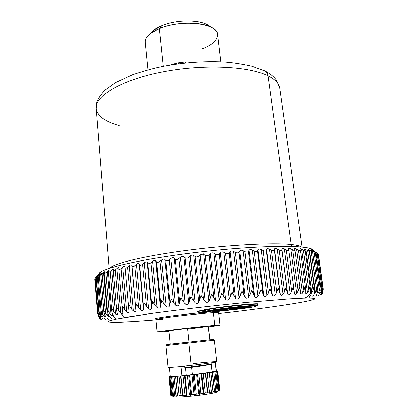 <?xml version="1.0" encoding="UTF-8"?>
<svg xmlns="http://www.w3.org/2000/svg" width="418" height="418" viewBox="0 0 418 418"><rect width="100%" height="100%" fill="white"/><g stroke="black" fill="none" stroke-linecap="round" stroke-linejoin="round"><path stroke-width="0.63" d="M191.653 367.255L211.21 364.595L211.989 371.743C208.796 372.501 202.27 373.431 192.411 374.544L191.653 367.255L192.411 374.544L186.261 375.176L185.519 367.892L191.653 367.255L191.434 365.389L191.596 366.952L211.811 364.203L211.665 362.84L211.811 364.203L184.824 367.657L185.519 367.892L186.261 375.176L192.411 374.544C202.27 373.431 208.796 372.501 211.989 371.743L211.21 364.595L211.811 364.203L211.21 364.595L185.519 367.892L184.824 367.657L184.662 366.105L184.824 367.657L191.596 366.952L191.653 367.255M189.009 342.117L209.784 339.777L189.009 342.117M170.664 344.098L189.009 342.065L170.534 344.16M216.148 371.189L215.165 362.254L216.148 371.189L211.989 371.743L216.336 371.032L215.364 362.213M165.92 345.581L166.714 344.584L188.831 342.133L188.884 343.068L214.282 340.236L216.665 361.826C217.083 362.187 204.867 363.921 191.204 365.416L188.884 343.068L165.857 345.587L188.884 343.068L191.204 365.416C204.742 363.932 216.686 362.239 216.66 361.836C216.837 361.413 205.928 362.286 193.414 363.66M181.919 375.756L186.261 375.176L181.919 375.756L180.978 366.466L181.919 375.756C174.405 376.393 170.497 376.54 170.204 376.195L169.337 367.344M216.305 370.761L217.658 370.918L216.503 371.085L217.517 371.027L213.671 371.921L196.664 374.293L177.148 376.216L170.622 376.54L168.966 376.237L170.178 375.902L168.872 376.352L170.737 395.376L168.872 376.352L170.016 376.268L168.987 376.435L170.857 395.517L168.987 376.435L169.332 376.498L171.208 395.642L170.857 395.517L171.208 395.642L169.332 376.498L170.654 376.383L169.849 376.529L171.735 395.731L172.608 396.212L171.208 395.642L172.608 396.212L171.735 395.731L169.849 376.529L170.622 376.54L172.519 395.799L171.735 395.731L172.519 395.799L170.622 376.54L172.08 376.404L171.532 376.529L173.439 395.836L174.05 396.342L172.519 395.799L174.05 396.342L173.439 395.836L171.532 376.529L172.712 376.487L174.63 395.846L173.439 395.836L174.63 395.846L172.712 376.487L174.254 376.325L173.987 376.425L175.915 395.83L176.25 396.368L174.63 395.846L176.25 396.368L175.915 395.83L173.987 376.425L175.544 376.325L177.483 395.783L175.915 395.83L177.483 395.783L175.544 376.325L177.117 376.148L179.134 396.28L177.483 395.783L179.134 396.28L177.117 376.148L179.134 396.28L177.148 376.216L179.024 376.069L180.989 395.6L179.097 395.71L180.989 395.6L179.024 376.069L180.571 375.881L182.609 396.081L180.989 395.6L182.609 396.081L180.571 375.881L180.895 375.918L182.87 395.475L182.609 396.081L182.87 395.475L180.895 375.918L183.027 375.725L185.017 395.313L182.87 395.475L185.017 395.313L183.027 375.725L184.49 375.536L186.553 395.783L185.017 395.313L186.553 395.783L184.49 375.536L185.101 375.531L187.102 395.135L186.553 395.783L187.102 395.135L185.101 375.531L187.416 375.301L189.427 394.926L187.102 395.135L189.427 394.926L187.416 375.301L188.732 375.118L190.822 395.397L189.427 394.926L190.822 395.397L188.732 375.118L189.61 375.077L191.637 394.707L190.822 395.397L191.637 394.707L189.61 375.077L192.019 374.821L194.056 394.451L191.637 394.707L194.056 394.451L192.019 374.821L193.147 374.643L195.258 394.926L194.056 394.451L195.258 394.926L193.147 374.643L194.26 374.57L196.308 394.2L195.258 394.926L196.308 394.2L194.26 374.57L196.664 374.293L198.728 393.913L196.308 394.2L198.728 393.913L196.664 374.293L197.562 374.131L199.694 394.404L198.728 393.913L199.694 394.404L197.562 374.131L198.869 374.026L200.938 393.636L199.694 394.404L200.938 393.636L198.869 374.026L201.189 373.739L203.268 393.328L200.938 393.636L203.268 393.328L201.189 373.739L201.821 373.603L203.968 393.834L203.268 393.328L203.968 393.834L201.821 373.603L203.268 373.473L205.353 393.035L203.968 393.834L205.353 393.035L203.268 373.473L205.41 373.185L207.506 392.716L205.353 393.035L207.506 392.716L205.41 373.185L205.755 373.075L207.918 393.244L207.506 392.716L207.918 393.244L205.755 373.075L207.297 372.919L209.392 392.418L207.918 393.244L209.392 392.418L207.297 372.919L209.188 372.647L211.289 392.1L209.392 392.418L211.289 392.1L209.235 372.569L211.409 392.664L209.235 372.569L210.803 372.396L212.908 391.812L211.409 392.664L212.908 391.812L210.803 372.396L212.375 372.145L214.486 391.509L212.908 391.812L214.486 391.509L212.13 372.104L213.671 371.921L215.782 391.238L214.309 392.1L214.486 391.509L214.309 392.1L215.782 391.238L213.671 371.921L214.878 371.696L216.989 390.955L215.782 391.238L216.989 390.955L214.878 371.696L214.35 371.691L215.808 371.508L217.919 390.715L216.524 391.582L216.989 390.955L216.524 391.582L217.919 390.715L215.808 371.508L216.608 371.32L218.713 390.469L217.919 390.715L218.713 390.469L216.608 371.32L215.819 371.351L217.146 371.168L219.251 390.26L217.992 391.128L219.251 390.26L217.146 371.168L217.517 371.027L219.617 390.051L219.251 390.26L219.617 390.051L217.517 371.027L216.503 371.085L217.658 370.918L219.753 389.884L217.663 370.886L216.305 370.761M191.204 365.416C176.945 366.936 169.201 367.547 167.979 367.25L165.857 345.587M214.282 340.236L188.884 343.068L188.831 342.133L213.243 339.447L214.22 340.247M217.663 370.886L219.748 389.822M191.23 342.76L191.125 342.065M217.255 391.708C216.085 392.831 208.504 394.216 194.506 395.862L194.239 394.524L194.506 395.862C181.631 397.173 174.656 397.434 173.574 396.64M219.602 390.067L218.666 390.746M210.447 339.756L188.831 342.133M173.945 396.306C172.911 397.476 179.766 397.33 194.506 395.862C208.76 394.336 220.37 391.959 216.639 391.431M210.358 26.851C203.603 19.604 177.284 18.841 161.599 25.733C156.557 27.865 153.004 30.284 150.935 32.985M201.941 49.037C217.538 43.367 222.857 32.933 211.006 27.165C200.196 21.302 174.745 21.935 159.268 28.628L161.599 25.733L159.268 28.628L150.036 33.895L153.495 30.378L161.599 25.733C175.152 19.85 197.312 19.306 206.863 24.484L209.93 26.47M148.04 69.822L145.292 42.443C145.02 37.437 149.681 32.834 159.268 28.628L163.213 66.3L159.268 28.628C181.125 18.935 217.778 23.121 217.501 34.469L220.788 61.791M172.226 64.278L170.063 65.056L172.226 64.278L172.268 64.701L172.226 64.278L178.298 62.789L172.226 64.278M185.237 61.921L178.298 62.789L178.408 63.808L178.298 62.789L185.237 61.921L185.352 62.982L185.237 61.921L191.632 61.848L185.237 61.921M194.981 62.146L191.632 61.848L191.695 62.392L191.632 61.848L194.981 62.146M302.13 247.142L279.746 88.203L276.596 80.397C273.952 76.745 270.174 73.667 265.258 71.154L252.07 66.211C241.045 63.797 231.373 62.36 223.06 61.901C203.853 61.038 184.139 62.46 163.919 66.164C155.073 67.883 144.618 70.741 132.548 74.744L115.462 82.628L105.106 90.048C100.242 95.408 97.431 99.782 96.678 103.157L96.265 108.461C94.802 96.156 120.745 80.178 161.693 72.074C202.568 63.902 248.851 66.07 268.001 75.815L291.205 244.535C296.723 245.12 300.176 245.967 301.561 247.085C300.176 245.967 296.723 245.12 291.205 244.535L268.001 75.815C275.201 79.441 279.12 83.574 279.746 88.203C279.12 83.574 275.201 79.441 268.001 75.815C267.687 73.751 266.768 72.199 265.258 71.154L264.03 70.548L265.258 71.154C266.768 72.199 267.687 73.751 268.001 75.815C248.851 66.07 202.568 63.902 161.693 72.074C120.745 80.178 94.802 96.156 96.265 108.461C97.425 115.953 105.07 121.654 119.187 125.552M291.205 244.535C272.928 242.55 227.977 244.911 185.696 250.539C143.358 256.156 112.949 263.674 109.636 268.272C112.949 263.674 143.358 256.156 185.696 250.539C227.977 244.911 272.928 242.55 291.205 244.535L291.884 246.505L291.205 244.535M313.244 250.549C313.594 245.047 263.93 244.739 203.08 251.678C143.588 258.251 97.619 269.014 98.993 274.203L100.79 272.087C107.844 266.574 151.373 257.404 203.08 251.678C256.098 245.643 302.831 244.922 311.023 248.877L313.244 250.549M101.464 273.68L101.783 273.137M318.438 254.761L323.14 288.462M314.2 292.945L314.482 288.702L314.012 286.727L313.166 290.526L307.721 250.675L313.166 290.526L311.865 292.856L305.971 249.645L311.865 292.856C311.07 293.797 310.569 294 310.365 293.473L310.511 289.131L309.895 286.722L308.923 290.578L303.463 250.298L308.923 290.578L307.554 292.95L301.644 249.28L307.554 292.95C306.629 293.979 306.054 294.152 305.819 293.462L305.788 289.658L305.004 286.816L303.917 290.729L298.452 250.032L303.917 290.729L302.491 293.138L296.581 249.023L302.491 293.138C301.43 294.267 300.772 294.392 300.505 293.52L300.333 290.291L299.356 287.014L298.17 290.98L292.704 249.886L298.17 290.98L296.696 293.42L290.797 248.882L296.696 293.42C295.484 294.648 294.737 294.721 294.444 293.64L294.167 291.022L292.987 287.312L291.696 291.336L286.257 249.865L291.696 291.336L290.196 293.807L284.318 248.872L290.196 293.807C288.901 295.087 288.065 295.139 287.688 293.969L281.821 248.898L287.688 293.969L281.857 249.917L287.281 291.607L285.917 287.72L284.543 291.79L279.13 249.969L284.543 291.79L283.023 294.293L277.181 248.982L283.023 294.293C281.706 295.589 280.791 295.651 280.29 294.491L274.459 249.055L280.29 294.491L274.333 250.1L279.726 292.13L278.195 288.227L276.753 292.344L271.386 250.204L276.753 292.344L275.232 294.873L269.438 249.222L275.232 294.873C273.9 296.184 272.917 296.263 272.285 295.103L266.506 249.342L272.285 295.103L271.559 292.746L266.224 250.419L271.559 292.746L269.882 288.838L268.382 292.997L263.063 250.57L268.382 292.997L266.872 295.547L261.135 249.593L266.872 295.547C265.54 296.869 264.495 296.958 263.737 295.813L258.021 249.76L263.737 295.813L262.854 293.457L257.577 250.863L262.854 293.457L261.025 289.549L259.489 293.744L254.238 251.061L259.489 293.744L258.01 296.31L252.347 250.095L258.01 296.31C256.689 297.647 255.591 297.747 254.708 296.608L249.076 250.304L254.708 296.608L253.674 294.256L248.464 251.437L253.674 294.256L251.714 290.348L250.152 294.58L244.974 251.683L250.152 294.58L248.72 297.156L243.135 250.722L248.72 297.156C247.425 298.504 246.28 298.609 245.282 297.485L239.733 250.972L245.282 297.485L244.096 295.145L238.971 252.138L244.096 295.145L242.012 291.236L240.449 295.495L235.36 252.43L240.449 295.495L239.08 298.081L233.589 251.469L239.08 298.081C237.826 299.434 236.645 299.549 235.538 298.436L230.083 251.767L235.538 298.436L234.205 296.106L229.174 252.958L234.205 296.106L232.016 292.208L230.464 296.482L225.474 253.292L230.464 296.482L229.174 299.079L223.787 252.331L229.174 299.079C227.972 300.427 226.77 300.552 225.563 299.45L220.213 252.671L225.563 299.45L224.095 297.141L219.163 253.888L224.095 297.141L221.817 293.248L220.296 297.538L215.406 254.264L220.296 297.538L219.1 300.134L213.823 253.308L219.1 300.134C217.961 301.482 216.743 301.613 215.448 300.526L210.212 253.679L215.448 300.526L213.859 298.233L209.037 254.928L213.859 298.233L211.508 294.356L210.035 298.651L205.254 255.335L210.035 298.651L208.948 301.237L203.791 254.379L208.948 301.237C207.887 302.585 206.67 302.721 205.29 301.644L200.175 254.792L203.3 254.128L205.254 255.335C206.628 256.051 207.887 255.915 209.037 254.928L210.212 253.679C211.273 252.765 212.475 252.639 213.823 253.308L215.406 254.264C216.864 254.98 218.118 254.855 219.163 253.888L220.213 252.671C221.179 251.772 222.371 251.662 223.787 252.331L225.474 253.292C227.005 254.008 228.238 253.898 229.174 252.958L230.083 251.767C230.945 250.889 232.11 250.79 233.589 251.469L235.36 252.43C236.949 253.151 238.155 253.052 238.971 252.138L239.733 250.972C240.481 250.121 241.614 250.037 243.135 250.722L244.974 251.683C246.615 252.409 247.775 252.331 248.464 251.437L249.076 250.304C249.698 249.478 250.79 249.405 252.347 250.095L254.238 251.061C255.905 251.798 257.018 251.73 257.577 250.863L258.021 249.76C258.523 248.956 259.562 248.898 261.135 249.593L263.063 250.57C264.751 251.312 265.801 251.26 266.224 250.419L266.506 249.342C266.883 248.564 267.86 248.522 269.438 249.222L271.386 250.204C273.069 250.952 274.051 250.92 274.333 250.1L274.459 249.055C274.704 248.297 275.614 248.271 277.181 248.982L279.13 249.969C280.807 250.727 281.711 250.711 281.857 249.917L281.821 248.898C281.936 248.161 282.772 248.151 284.318 248.872L286.257 249.865C287.85 250.617 288.681 250.633 288.744 249.912L288.535 248.814C288.577 248.151 289.329 248.172 290.797 248.882L292.704 249.886C294.152 250.607 294.904 250.675 294.967 250.089L294.538 248.799C294.585 248.271 295.265 248.344 296.581 249.023L298.452 250.032C299.743 250.711 300.427 250.826 300.49 250.377L299.821 248.924C299.868 248.522 300.479 248.642 301.644 249.28L303.463 250.298C304.612 250.936 305.224 251.087 305.286 250.758L304.351 249.185L309.341 251.228L308.118 249.577L312.643 251.788L311.123 250.084L315.198 252.425L313.369 250.706L318.082 253.909L313.5 250.748L314.78 251.986C315.496 252.644 315.219 252.561 313.955 251.746L312.371 250.701C311.164 249.927 310.856 249.859 311.441 250.481L312.324 251.37C312.936 252.038 312.57 251.97 311.217 251.161L309.545 250.126C308.265 249.363 307.867 249.3 308.348 249.943L309.111 250.847C309.613 251.537 309.148 251.479 307.721 250.675L305.971 249.645C304.618 248.893 304.132 248.846 304.503 249.504L305.135 250.429C305.516 251.134 304.957 251.093 303.463 250.298L301.644 249.28C300.234 248.532 299.654 248.501 299.91 249.175L300.401 250.121C300.657 250.847 300.009 250.816 298.452 250.032L296.581 249.023C295.113 248.287 294.444 248.266 294.58 248.961L294.925 249.927C295.056 250.675 294.314 250.664 292.704 249.886L290.797 248.882C289.282 248.156 288.53 248.151 288.54 248.867L288.733 249.859C288.728 250.628 287.903 250.633 286.257 249.865L284.318 248.872C282.772 248.151 281.936 248.161 281.821 248.898L281.857 249.917C281.711 250.711 280.807 250.727 279.13 249.969L277.181 248.982C275.614 248.271 274.704 248.297 274.459 249.055L274.333 250.1C274.051 250.92 273.069 250.952 271.386 250.204L269.438 249.222C267.86 248.522 266.883 248.564 266.506 249.342L266.224 250.419C265.801 251.26 264.751 251.312 263.063 250.57L261.135 249.593C259.562 248.898 258.523 248.956 258.021 249.76L257.577 250.863C257.018 251.73 255.905 251.798 254.238 251.061L252.347 250.095C250.79 249.405 249.698 249.478 249.076 250.304L248.464 251.437C247.775 252.331 246.615 252.409 244.974 251.683L243.135 250.722C241.614 250.037 240.481 250.121 239.733 250.972L238.971 252.138C238.155 253.052 236.949 253.151 235.36 252.43L233.589 251.469C232.11 250.79 230.945 250.889 230.083 251.767L229.174 252.958C228.238 253.898 227.005 254.008 225.474 253.292L223.787 252.331C222.371 251.662 221.179 251.772 220.213 252.671L219.163 253.888C218.118 254.855 216.864 254.98 215.406 254.264L213.823 253.308C212.475 252.639 211.273 252.765 210.212 253.679L209.037 254.928C207.887 255.915 206.628 256.051 205.254 255.335L203.3 254.128L203.08 251.678L203.3 254.128L200.175 254.792L198.879 256.062C197.641 257.07 196.387 257.216 195.117 256.506L193.78 255.544C192.609 254.881 191.413 255.027 190.195 255.983L188.795 257.279C187.483 258.308 186.245 258.465 185.085 257.754L183.883 256.788C182.818 256.124 181.647 256.281 180.367 257.253L178.878 258.57C177.498 259.62 176.291 259.787 175.252 259.071L174.201 258.105C173.245 257.436 172.106 257.598 170.779 258.59L169.217 259.923C167.79 260.989 166.62 261.161 165.706 260.44L164.812 259.468C163.976 258.799 162.879 258.967 161.52 259.975L159.901 261.323C158.443 262.399 157.32 262.577 156.541 261.856L155.804 260.879C155.094 260.205 154.049 260.377 152.669 261.391L151.008 262.76C149.529 263.847 148.468 264.03 147.826 263.298L147.256 262.316C146.671 261.637 145.689 261.809 144.299 262.838L142.616 264.218C141.132 265.31 140.14 265.493 139.638 264.761L139.231 263.768C138.776 263.084 137.862 263.256 136.482 264.291L134.789 265.676C133.316 266.778 132.396 266.961 132.036 266.219L131.79 265.221C131.471 264.531 130.63 264.704 129.267 265.743L127.584 267.133C126.131 268.241 125.296 268.419 125.071 267.672L124.987 266.663C124.799 265.968 124.036 266.135 122.704 267.175L121.048 268.575C119.632 269.678 118.879 269.856 118.79 269.103L118.864 268.084C118.801 267.379 118.122 267.546 116.831 268.586L115.211 269.981C114.015 270.974 113.346 271.214 113.205 270.697M113.205 270.676L113.456 269.469C113.513 268.758 112.923 268.92 111.684 269.955L110.117 271.35C108.805 272.452 108.236 272.62 108.408 271.846L108.779 270.812C108.957 270.091 108.455 270.247 107.274 271.282L105.77 272.667C104.526 273.764 104.051 273.921 104.348 273.142L104.85 272.097C105.143 271.371 104.735 271.522 103.622 272.546L102.191 273.926C101.02 275.013 100.639 275.164 101.051 274.38L101.678 273.325C102.081 272.588 101.762 272.729 100.728 273.748L98.246 276.058L101.24 312.309L101.762 314.728L102.912 317.074M98.429 275.687L99.265 274.48C99.766 273.738 99.536 273.874 98.58 274.882L96.777 276.81C96.255 277.333 96.244 277.275 96.751 276.632L95.231 278.195L96.02 277.275L99.171 315.731L98.063 312.795L98.857 315.924L100.247 318.197M98.512 316.4L99.808 318.406L98.512 316.4L97.566 312.857L98.559 316.233L99.897 318.14L99.855 317.68L99.897 318.14L98.559 316.233L98.439 314.806L98.559 316.233L97.572 312.936L94.813 279.125L95.257 278.477L94.813 279.104M288.749 249.959L294.141 290.855M309.545 250.126L315.412 292.861L309.545 250.126M316.64 290.567L315.412 292.861L316.64 290.567L311.217 251.161L316.64 290.567L317.356 286.832L316.64 290.567M317.732 290.604L317.356 286.832L317.732 290.604L317.283 292.913L317.732 290.604M312.371 250.701L312.486 251.537L312.371 250.701M317.779 289.935L318.197 292.961L317.779 289.935M319.342 290.703L318.197 292.961L319.342 290.703L313.955 251.746L319.342 290.703L319.927 287.03L319.342 290.703M320.151 290.776L319.927 287.03L320.151 290.776L319.582 293.065L320.151 290.776M319.545 293.159L319.342 293.917M314.44 251.37L314.493 251.735L314.44 251.37M320.005 291.571L320.225 293.143L320.005 291.571M321.275 290.928L320.225 293.143L321.275 290.928L315.935 252.42L321.275 290.928L321.729 287.318L321.275 290.928M321.803 291.032L321.729 287.318L321.803 291.032L321.128 293.305L321.803 291.032M321.087 293.41L320.789 294.204M321.395 292.605L321.505 293.41L321.395 292.605M322.461 291.231L321.505 293.41L322.461 291.231L317.168 253.183L322.461 291.231L322.78 287.683L322.461 291.231M322.712 291.367L322.78 287.683L322.712 291.367L321.944 293.624L322.712 291.367M322.059 293.755L322.91 291.618L322.806 290.865L322.91 291.618L321.505 294.497M321.897 293.713L321.505 294.549M322.91 291.618L323.104 288.185M322.043 294.016L322.9 291.785M320.193 295.009L320.596 294.298M318.302 295.599L319.106 294.11M315.815 296.242L316.922 294.1M312.763 296.932L313.908 294.81M309.179 297.668L310.355 295.568M256.177 303.792L256.229 304.236M251.657 304.011L251.704 304.424M249.091 304.194L249.138 304.602M244.488 304.581L244.535 304.983M241.881 304.816L241.928 305.218M237.21 305.281L237.257 305.683M234.566 305.558L234.613 305.96M229.843 306.08L229.89 306.483M227.178 306.394L227.22 306.796M222.418 306.979L222.465 307.382M219.737 307.329L219.779 307.732M121.675 315.026L121.852 313.996L123.545 317.074M112.97 315.109L114.239 317.45L115.854 319.221M109.432 316.034L111.878 319.331M106.836 317.539L108.403 319.373M104.014 317.596L105.467 319.336M102.196 318.187L103.11 319.221M101.595 319.263L102.018 319.618M101.015 318.662L101.36 319.033M99.886 318.495L98.925 317.163L99.886 318.495M100.393 319.054L100.007 318.631M100.508 319.18L99.892 318.542M97.572 312.936L97.629 313.453M100.576 318.615L98.857 315.924L98.037 312.324L99.171 315.731L100.618 317.649L100.529 316.609L100.618 317.649L99.171 315.731L96.02 277.275L97.979 275.06L97.624 275.817M97.603 275.561L96.37 277.171L97.321 276.235L100.524 315.141L99.244 311.708L99.28 312.586L99.933 315.371L101.198 317.664M101.057 317.455L99.933 315.371L99.244 311.708L100.524 315.141L102.07 317.079L101.908 315.109L102.07 317.079L100.524 315.141L97.321 276.235L98.58 274.882L98.622 275.399L98.58 274.882L99.547 274.004L98.246 276.047L99.374 275.117L102.64 314.472L101.213 311.002L101.24 312.309M103.162 317.623L101.762 314.728L101.213 311.002L102.64 314.472L99.374 275.117L100.728 273.748L104.281 316.431L102.64 314.472L104.281 316.431L100.728 273.748L101.872 272.886L100.863 274.84L102.191 273.926L105.519 313.719L103.951 310.224L103.951 311.964L105.373 316.4M108.711 316.039L107.248 315.7L103.622 272.546L107.248 315.7L105.519 313.719L102.191 273.926L104.97 271.71L104.228 273.544L105.77 272.667L109.171 312.894L107.473 309.367L107.431 311.556L108.591 315.632M112.646 315.099L112.651 315.12C112.573 315.736 112.014 315.663 110.984 314.895L107.274 271.282L110.984 314.895L109.171 312.894L105.77 272.667L108.837 270.493L108.351 272.175C108.497 272.526 109.082 272.249 110.117 271.35L113.597 311.995L111.768 308.437L111.669 311.081L112.599 314.848M111.684 269.955L115.478 314.017L113.597 311.995L110.117 271.35L111.684 269.955C112.735 269.051 113.33 268.816 113.471 269.239L113.21 270.733C113.382 271.204 114.051 270.953 115.211 269.981L118.785 311.029L116.831 307.434L116.653 310.548L117.359 314.08C117.286 314.869 116.659 314.848 115.478 314.017L111.684 269.955M116.831 268.586L120.724 313.077L118.785 311.029L115.211 269.981L116.831 268.586C118.017 267.614 118.696 267.405 118.864 267.959L118.79 269.229C118.994 269.829 119.741 269.61 121.048 268.575L124.716 309.999L122.646 306.373L122.375 309.952L122.824 312.941C122.761 313.923 122.061 313.97 120.724 313.077L116.831 268.586M122.704 267.175L126.701 312.068L124.716 309.999L121.048 268.575L122.704 267.175C124.031 266.141 124.794 265.968 124.987 266.658L125.071 267.677C125.301 268.419 126.137 268.236 127.584 267.133L131.356 308.918L129.188 305.26L128.801 309.304L129.026 311.703C128.984 312.904 128.211 313.025 126.701 312.068L122.704 267.175M128.801 309.304L125.071 267.672L128.801 309.304M129.267 265.743L133.373 311.008L131.356 308.918L127.584 267.133L129.267 265.743C130.63 264.704 131.471 264.531 131.79 265.221L135.939 310.616C135.782 311.844 134.925 311.98 133.373 311.008L129.267 265.743M104.281 316.431C105.477 317.34 105.801 317.257 105.263 316.175L104.359 314.012L103.951 310.224L105.519 313.719L107.248 315.7C108.523 316.619 108.941 316.525 108.508 315.423L107.724 313.213L107.473 309.367L109.171 312.894L110.984 314.895C112.332 315.825 112.839 315.721 112.515 314.587L111.862 312.34L111.768 308.437L113.597 311.995L115.478 314.017C116.894 314.958 117.495 314.848 117.28 313.688L116.768 311.394L116.831 307.434L118.785 311.029L120.724 313.077C122.192 314.022 122.882 313.902 122.793 312.721L122.422 310.391L122.646 306.373L124.716 309.999L126.701 312.068C128.216 313.025 128.99 312.899 129.021 311.692L128.801 309.325L129.188 305.26L131.356 308.918L133.373 311.008C134.925 311.98 135.782 311.844 135.939 310.616L132.036 266.219C132.396 266.961 133.316 266.778 134.789 265.676L138.671 307.784L136.414 304.095L135.871 308.207L136.414 304.095L138.671 307.784L134.789 265.676L136.482 264.291L140.704 309.9L138.671 307.784L140.704 309.9L136.482 264.291C137.862 263.256 138.776 263.084 139.231 263.768L143.494 309.492C143.212 310.746 142.282 310.882 140.704 309.9C142.282 310.882 143.212 310.746 143.494 309.492L139.231 263.768L139.638 264.761L143.588 307.052L143.494 309.492L143.588 307.052L139.638 264.761C140.14 265.493 141.132 265.31 142.616 264.218L146.608 306.613L144.278 302.898L143.588 307.052L144.278 302.898L146.608 306.613L142.616 264.218L144.299 262.838L148.646 308.756L146.608 306.613L148.646 308.756L144.299 262.838C145.689 261.809 146.671 261.637 147.256 262.316L151.645 308.338C151.232 309.607 150.234 309.748 148.646 308.756C150.234 309.748 151.232 309.607 151.645 308.338L147.256 262.316L147.826 263.298L151.891 305.861L151.645 308.338L151.891 305.861L147.826 263.298C148.468 264.03 149.529 263.847 151.008 262.76L155.12 305.417L152.732 301.671L151.891 305.861L152.732 301.671L155.12 305.417L151.008 262.76L152.669 261.391L157.142 307.58L155.12 305.417L157.142 307.58L152.669 261.391C154.049 260.377 155.094 260.205 155.804 260.879L160.324 307.152C159.786 308.447 158.725 308.589 157.142 307.58C158.725 308.589 159.786 308.447 160.324 307.152L155.804 260.879L156.541 261.856L160.726 304.654L160.324 307.152L160.726 304.654L156.541 261.856C157.32 262.577 158.443 262.399 159.901 261.323L164.128 304.2L161.698 300.427L160.726 304.654L161.698 300.427L164.128 304.2L159.901 261.323L161.52 259.975L166.118 306.389L164.128 304.2L166.118 306.389L161.52 259.975C162.879 258.967 163.976 258.799 164.812 259.468L169.457 305.955C168.804 307.267 167.691 307.408 166.118 306.389C167.691 307.408 168.804 307.267 169.457 305.955L164.812 259.468L165.706 260.44L170.011 303.431L169.457 305.955L170.011 303.431L165.706 260.44C166.62 261.161 167.79 260.989 169.217 259.923L173.569 302.972L171.114 299.178L170.011 303.431L171.114 299.178L173.569 302.972L169.217 259.923L170.779 258.59L175.508 305.187L173.569 302.972L175.508 305.187L170.779 258.59C172.106 257.598 173.245 257.436 174.201 258.105L178.977 304.753C178.209 306.075 177.054 306.222 175.508 305.187C177.054 306.222 178.209 306.075 178.977 304.753L174.201 258.105L175.252 259.071L179.677 302.204L178.977 304.753L179.677 302.204L175.252 259.071C176.291 259.787 177.498 259.62 178.878 258.57L183.35 301.754L180.895 297.935L179.677 302.204L180.895 297.935L183.35 301.754L178.878 258.57L180.367 257.253L185.226 303.99L183.35 301.754L185.226 303.99L180.367 257.253C181.647 256.281 182.818 256.124 183.883 256.788L188.79 303.562C187.917 304.894 186.731 305.035 185.226 303.99C186.731 305.035 187.917 304.894 188.79 303.562L183.883 256.788L185.085 257.754L189.631 300.991L188.79 303.562L189.631 300.991L185.085 257.754C186.245 258.465 187.483 258.308 188.795 257.279L193.388 300.547L190.948 296.707L189.631 300.991L190.948 296.707L193.388 300.547L188.795 257.279L190.195 255.983L195.185 302.804L193.388 300.547L195.185 302.804L190.195 255.983C191.413 255.027 192.609 254.881 193.78 255.544L198.811 302.386C197.839 303.729 196.632 303.865 195.185 302.804C196.632 303.865 197.839 303.729 198.811 302.386L193.78 255.544L195.117 256.506L199.783 299.805L198.811 302.386L199.783 299.805L195.117 256.506C196.387 257.216 197.641 257.07 198.879 256.062L203.587 299.372L201.183 295.51L199.783 299.805L201.183 295.51L203.587 299.372L198.879 256.062L200.175 254.792L205.29 301.644L203.587 299.372L205.29 301.644C206.67 302.721 207.887 302.585 208.948 301.237L211.508 294.356L215.448 300.526C216.743 301.613 217.961 301.482 219.1 300.134L221.817 293.248L225.563 299.45C226.77 300.552 227.972 300.427 229.174 299.079L232.016 292.208L235.538 298.436C236.645 299.549 237.826 299.434 239.08 298.081L242.012 291.236L245.282 297.485C246.28 298.609 247.425 298.504 248.72 297.156L250.152 294.58L251.714 290.348L254.708 296.608C255.591 297.747 256.689 297.647 258.01 296.31L259.489 293.744L261.025 289.549L263.737 295.813C264.495 296.958 265.54 296.869 266.872 295.547L268.382 292.997L269.882 288.838L272.285 295.103C272.917 296.263 273.9 296.184 275.232 294.873L276.753 292.344L278.195 288.227L280.29 294.491C280.791 295.651 281.706 295.589 283.023 294.293L284.543 291.79L285.917 287.72L287.688 293.969C288.065 295.139 288.901 295.087 290.196 293.807L291.696 291.336L292.987 287.312L294.188 291.189L294.434 293.551C294.685 294.721 295.437 294.68 296.696 293.42L298.17 290.98L299.356 287.014L300.39 290.876L300.485 293.227C300.615 294.403 301.279 294.371 302.491 293.138L303.917 290.729L305.004 286.816L305.871 290.662L305.814 293.002C305.819 294.183 306.399 294.162 307.554 292.95L308.923 290.578L309.895 286.722L310.595 290.547L310.36 293.347C308.818 296.111 306.603 297.726 303.703 298.201L289.695 298.901L247.257 302.397C213.42 305.657 174.844 310.166 146.958 314.101L116.413 319.075L109.495 320.773L108.173 321.865C109.887 322.299 113.952 322.424 120.379 322.252L131.769 321.677M132.527 321.63L156.008 319.864L132.527 321.63L112.014 322.351L108.173 321.865L109.495 320.773L116.413 319.075L129.021 316.813L146.958 314.101C174.844 310.166 213.42 305.657 247.257 302.397L289.695 298.901L303.703 298.201C339.656 297.193 280.985 306.681 218.645 313.594C280.985 306.681 339.656 297.193 303.703 298.201C306.603 297.726 308.818 296.111 310.36 293.347C310.49 294.032 310.992 293.87 311.865 292.856L313.166 290.526L314.012 286.727L314.55 290.526L314.221 292.851C313.996 294.026 314.393 294.026 315.412 292.861M323.098 288.127L323.182 289.439M257.854 304.351C260.294 303.484 254.891 303.646 241.646 304.842C229.226 306.018 214.105 307.946 208.216 309.095L204.475 309.816L208.216 309.095C214.105 307.946 229.226 306.018 241.646 304.842C254.891 303.646 260.294 303.484 257.854 304.351M204.904 310.051L196.988 311.258L205.191 310.114L204.857 309.874M213.959 311.718L213.316 312.721L218.551 312.769L213.316 312.721L213.959 311.718L207.432 312.162L213.959 311.718C220.114 311.426 220.95 311.718 216.477 312.596M199.454 312.852C173.083 315.276 144.999 319.519 157.983 318.981C144.999 319.519 173.083 315.276 199.454 312.852M208.932 309.393L208.216 309.095L208.932 309.393L205.191 310.114L208.932 309.393C220.375 307.073 262.248 302.945 257.817 304.55C262.248 302.945 220.375 307.073 208.932 309.393L209.883 310.438L208.932 309.393M205.4 310.396L203.232 310.59L203.535 310.172L203.232 310.59L201.006 310.485L201.716 310.778L197.693 311.551L196.988 311.258L197.693 311.551L205.4 310.396M155.867 319.138L155.982 319.603C153.929 318.772 198.033 313.453 213.316 312.721L214.721 325.418C223.134 324.796 221.023 325.288 208.378 326.897L219.941 325.167L214.721 325.418L213.316 312.721C198.033 313.453 153.929 318.772 155.982 319.603L162.524 319.571M222.46 310.182L222.047 310.631L217.977 310.997L218.442 310.375L221.712 310.083L218.389 310.26L213.368 310.997L213.692 311.363L217.517 310.658M257.817 304.55L257.039 305.746C261.271 304.241 220.939 308.233 209.883 310.438L206.549 311.065L205.191 310.114L206.628 311.264L209.883 310.438C220.939 308.233 261.271 304.241 257.039 305.746L256.02 306.373M210.003 311.666L210.489 311.279M203.117 311.943L203.749 311.692L203.3 312.319L200.07 312.92L206.414 312.35L209.684 311.744L210.087 311.29L209.684 311.744L203.3 312.319L203.749 311.692L206.905 311.41L203.749 311.692L203.232 310.59L203.749 311.692L202.239 311.88L201.716 310.778L202.239 311.88L199.015 312.486L197.693 311.551L199.093 312.674L202.819 311.98M163.71 331.704L168.898 331.234L163.71 331.704C153.625 332.509 155.616 332.012 169.682 330.215L214.721 325.418C199.438 326.604 155.167 331.73 157.184 332.059L163.71 331.704M217.815 310.621L218.442 310.375L217.977 310.997L216.937 310.564L217.977 310.997L214.659 311.603L213.624 311.175L214.575 311.609M207.621 311.509L214.063 310.935L207.621 311.509L210.959 310.887C220.124 309.127 250.983 305.84 255.377 306.148C260.482 306.357 237.758 309.539 220.829 311.049L214.659 311.603L220.829 311.049C237.758 309.539 260.482 306.357 255.377 306.148C250.983 305.84 220.124 309.127 210.959 310.887L209.883 310.438L210.959 310.887L207.621 311.509L206.549 311.065L207.537 311.514M214.063 310.935L216.451 310.496L214.063 310.935M223.98 309.759L222.423 310.182L224.252 309.738L218.52 310.25L223.917 309.764M226.525 309.816L224.304 310.355L226.462 309.822M224.304 310.355L223.452 310.093L224.304 310.355L222.047 310.631L224.304 310.355M200.07 312.92L203.3 312.319L202.239 311.88L203.3 312.319L209.684 311.744L200.07 312.92L199.015 312.486L199.992 312.925M189.579 328.888L208.321 326.453L187.588 328.365L189.009 342.065L187.588 328.365L208.326 326.458L209.784 339.777M218.577 310.245L216.263 310.527L218.577 310.245M214.659 311.603L222.047 310.631M219.11 310.025L218.964 310.046C226.833 308.75 245.345 306.843 248.308 307.016C251.725 307.125 238.469 309.064 226.671 310.203C238.469 309.064 251.725 307.125 248.308 307.016C245.345 306.843 226.833 308.75 218.964 310.046L239.086 308.144L228.897 309.649M170.178 344.15L168.851 330.795L187.588 328.365M239.457 308.176L246.677 307.037L239.457 308.176M228.892 309.649L239.086 308.144L227.078 309.357L226.326 309.012M227.078 309.357L218.964 310.046M225.485 309.121L225.051 309.592M168.872 376.346L170.737 395.371M211.006 27.165L206.863 24.484M96.265 108.461L109.093 268.455M313.5 250.748L311.023 248.877M96.777 276.81L100.79 272.087M288.744 249.912L294.167 291.022M294.967 250.095L300.333 290.291M300.495 250.382L305.788 289.658M305.292 250.763L310.511 289.131M309.341 251.234L314.482 288.702M312.648 251.793L317.696 288.383M315.198 252.425L320.151 288.164M317.006 253.136L321.86 288.039M318.082 253.909L322.821 287.945M95.231 278.195L98.052 312.701M97.979 275.06L98.005 275.368M96.37 277.171L99.27 312.492M100.863 274.845L103.951 311.964M104.234 273.555L107.431 311.556M108.351 272.181L111.669 311.081M113.21 270.739L116.653 310.548M118.79 269.234L122.375 309.952M197.353 311.316L199.052 312.643M219.941 325.167L218.572 312.293M213.19 311.013L213.655 311.337M204.919 310.062L206.586 311.232M157.184 332.059L155.982 319.603M214.538 311.609L213.692 311.363M207.495 311.514L206.628 311.264M222.303 310.187L221.503 309.978M199.945 312.925L199.093 312.674M240.418 307.491L239.305 308.218"/></g></svg>
